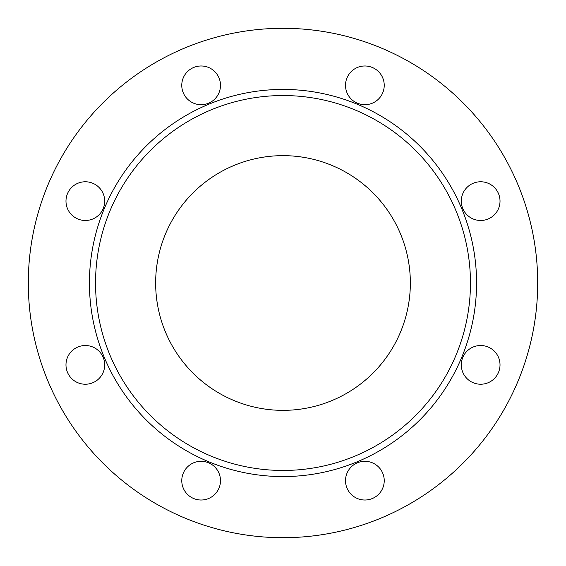 <?xml version="1.0" encoding="UTF-8"?>
<svg xmlns="http://www.w3.org/2000/svg" width="566" height="566" viewBox="0 0 566 566"><rect width="100%" height="100%" fill="white"/><g stroke="black" fill="none" stroke-linecap="round" stroke-linejoin="round"><path stroke-width="0.85" d="M283 537.7A254.7 254.7 0 0 1 28.3 283A254.7 254.7 0 0 1 283 28.3A254.7 254.7 0 0 1 537.7 283A254.7 254.7 0 0 1 283 537.7M283 476.572A193.572 193.572 0 0 1 89.428 283A193.572 193.572 0 0 1 283 89.428A193.572 193.572 0 0 1 476.572 283A193.572 193.572 0 0 1 283 476.572M201.128 461.304A19.357 19.357 0 0 1 220.485 480.661A19.357 19.357 0 0 1 201.128 500.019A19.357 19.357 0 0 1 181.771 480.661A19.357 19.357 0 0 1 201.128 461.304M351.189 466.971A19.357 19.357 0 0 1 378.562 466.971A19.357 19.357 0 0 1 378.562 494.351A19.357 19.357 0 0 1 351.189 494.351A19.357 19.357 0 0 1 351.189 466.971M461.304 364.872A19.357 19.357 0 0 1 480.661 345.515A19.357 19.357 0 0 1 500.019 364.872A19.357 19.357 0 0 1 480.661 384.229A19.357 19.357 0 0 1 461.304 364.872M466.971 214.811A19.357 19.357 0 0 1 466.971 187.438A19.357 19.357 0 0 1 494.351 187.438A19.357 19.357 0 0 1 494.351 214.811A19.357 19.357 0 0 1 466.971 214.811M364.872 104.696A19.357 19.357 0 0 1 345.515 85.339A19.357 19.357 0 0 1 364.872 65.981A19.357 19.357 0 0 1 384.229 85.339A19.357 19.357 0 0 1 364.872 104.696M214.811 99.029A19.357 19.357 0 0 1 187.438 99.029A19.357 19.357 0 0 1 187.438 71.649A19.357 19.357 0 0 1 214.811 71.649A19.357 19.357 0 0 1 214.811 99.029M104.696 201.128A19.357 19.357 0 0 1 85.339 220.485A19.357 19.357 0 0 1 65.981 201.128A19.357 19.357 0 0 1 85.339 181.771A19.357 19.357 0 0 1 104.696 201.128M99.029 351.189A19.357 19.357 0 0 1 99.029 378.562A19.357 19.357 0 0 1 71.649 378.562A19.357 19.357 0 0 1 71.649 351.189A19.357 19.357 0 0 1 99.029 351.189M283 470.459A187.459 187.459 0 0 1 95.541 283A187.459 187.459 0 0 1 283 95.541A187.459 187.459 0 0 1 470.459 283A187.459 187.459 0 0 1 283 470.459M283 155.65A127.35 127.35 0 0 1 410.35 283A127.35 127.35 0 0 1 283 410.35A127.35 127.35 0 0 1 155.65 283A127.35 127.35 0 0 1 283 155.65"/></g></svg>
